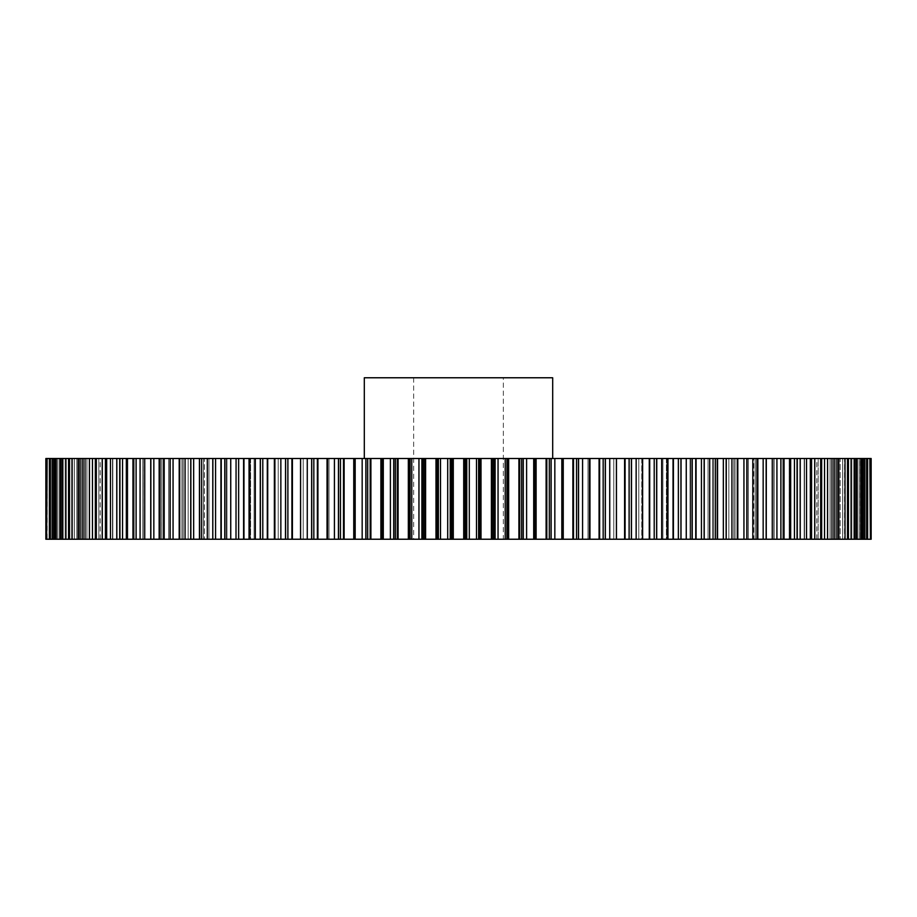 <?xml version="1.0" encoding="UTF-8"?>
<svg xmlns="http://www.w3.org/2000/svg" width="917" height="917" viewBox="0 0 917 917"><rect width="100%" height="100%" fill="white"/><g stroke="black" fill="none" stroke-linecap="round" stroke-linejoin="round"><path stroke-width="0.69" stroke-dasharray="4.58 3.44" d="M503.353 377.77L413.647 377.77L503.353 377.77L503.353 539.23L413.647 539.23L503.353 539.23M413.647 377.77L413.647 539.23M364.313 458.5L552.687 458.5L364.313 458.5M871.139 458.5L871.15 539.23L850.724 539.23L870.382 539.23L850.724 539.23L870.382 539.23L870.382 458.5L850.724 458.5L871.139 458.5M821.139 458.5L821.139 539.23L797.63 539.23L806.536 539.23L806.49 458.5L806.524 539.23L797.056 539.23L797.056 458.5L869.878 458.5L870.382 539.23M867.62 458.5L848.787 458.5L867.62 458.5L867.62 539.23L844.924 539.23L862.863 539.23L862.863 458.5L857.475 458.5L862.863 458.5M866.622 458.5L866.622 539.23M861.372 458.5L861.372 539.23L862.863 539.23M856.146 458.5L839.158 458.5L856.146 458.5L856.146 539.23L831.513 539.23L847.48 539.23L831.513 539.23L847.48 539.23L847.48 458.5L842.631 458.5L847.48 458.5M854.151 458.5L854.151 539.23M845.016 458.5L845.016 539.23L847.48 539.23M836.923 458.5L822.01 458.5L836.923 458.5L836.923 539.23L810.697 539.23L824.532 539.23L810.697 539.23L824.532 539.23L824.532 458.5L820.325 458.5L824.532 458.5M834 458.5L834 539.23M821.139 539.23L824.532 539.23M810.341 458.5L810.341 539.23L797.63 539.23L810.341 539.23M780.894 539.23L780.894 458.5L794.443 458.5L794.443 539.23L766.383 539.23L776.917 539.23L766.383 539.23L776.917 539.23L776.917 458.5L766.383 458.5L776.917 458.5L766.383 458.5L776.917 458.5L772.274 458.5L772.274 539.23L776.917 539.23M790.213 458.5L790.213 539.23M747 458.5L757.832 458.5L757.832 539.23L728.866 539.23L737.279 539.23L728.866 539.23L737.279 539.23L737.279 458.5L728.866 458.5L737.795 458.5L737.577 539.23M752.823 458.5L752.823 539.23M726.287 458.5L731.926 458.5L731.926 539.23L737.279 539.23M731.926 458.5L737.279 458.5M704.267 458.5L715.386 458.5L715.386 539.23L686.042 539.23L692.232 539.23L686.042 539.23L692.232 539.23L692.232 458.5L692.232 539.23L662.911 539.23L667.943 539.23L662.911 539.23L667.943 539.23L666.407 539.23L666.407 458.5L667.943 458.5L667.943 539.23L667.943 458.5L662.911 458.5L673.41 458.5L673.044 539.23M709.701 458.5L709.701 539.23M681.056 458.5L686.26 458.5L686.26 539.23M686.26 458.5L696.072 458.5L695.751 539.23M656.767 458.5L661.696 458.5L661.696 539.23L667.943 539.23M661.696 458.5L667.943 458.5M631.504 458.5L642.622 458.5L642.622 539.23L641.762 539.23L642.622 539.23L641.762 539.23L642.622 539.23L642.634 458.5L638.782 458.5L649.706 458.5L649.706 539.23L613.782 539.23L616.419 539.23L616.419 458.5L613.782 458.5L616.235 458.5L616.235 539.23L613.782 539.23L616.442 539.23L616.442 458.5L625.073 458.5L625.073 539.23M636.146 458.5L636.146 539.23M605.392 458.5L609.736 458.5L609.736 539.23L616.419 539.23M609.736 458.5L616.419 458.5M578.57 458.5L589.436 458.5L589.436 539.23L561.617 539.23L563.244 539.23L561.823 539.23L561.823 458.5L562.981 458.5L561.617 458.5L578.535 458.5L578.535 539.23M582.582 458.5L582.582 539.23M46.618 458.5L66.276 458.5L46.618 458.5L46.618 539.23L54.882 539.23L45.861 539.23L45.861 458.5L554.831 458.5L554.831 539.23L561.823 539.23M554.831 458.5L563.244 458.5L563.244 539.23L561.617 539.23L562.981 539.23L562.981 458.5L561.823 458.5M533.705 458.5L533.705 539.23L521.647 539.23L521.647 458.5M526.599 458.5L526.599 539.23M505.221 458.5L505.221 539.23L478.628 539.23L478.663 458.5L479.625 458.5L479.625 539.23L476.508 539.23L476.508 458.5M498.046 458.5L498.046 539.23M469.298 458.5L469.298 539.23L476.508 539.23M447.702 458.5L447.702 539.23L418.954 539.23L418.954 458.5M440.492 458.5L440.492 539.23M411.779 458.5L411.779 539.23L418.954 539.23M390.401 458.5L390.401 539.23L365.872 539.23L365.872 458.5M383.295 458.5L383.295 539.23M362.169 458.5L362.169 539.23L338.465 539.23L338.465 458.5M355.177 458.5L355.177 539.23L353.756 539.23L353.756 458.5L355.383 458.5L354.019 458.5L355.177 458.5L354.019 458.5L354.019 539.23L355.177 539.23M334.418 458.5L334.418 539.23L311.654 539.23M327.564 458.5L327.564 539.23M307.264 458.5L307.264 539.23L300.581 539.23L303.218 539.23L300.765 539.23L300.765 458.5L300.581 539.23M280.854 458.5L280.854 539.23L260.29 539.23L260.29 458.5M274.378 458.5L274.378 539.23L275.238 539.23L274.378 539.23L274.366 458.5L278.218 458.5L274.366 458.5M255.304 458.5L255.304 539.23L236.001 539.23M249.057 458.5L249.057 539.23L250.593 539.23L250.593 458.5L249.057 458.5L254.089 458.5L249.057 458.5L249.057 539.23M230.74 458.5L230.74 539.23L212.79 539.23L212.79 458.5M224.768 458.5L224.768 539.23L224.768 458.5L230.958 458.5L224.768 458.5M207.299 458.5L207.299 539.23L190.782 539.23L190.782 458.5M201.614 458.5L208.938 458.5L201.614 458.5L201.614 539.23M185.074 458.5L185.074 539.23L164.177 539.23L164.177 458.5M179.721 458.5L188.134 458.5L179.721 458.5L179.721 539.23M159.168 458.5L168.648 458.5L159.168 458.5L159.168 539.23L164.177 539.23M144.726 458.5L144.726 539.23L126.787 539.23L126.787 458.5M140.083 458.5L150.617 458.5L140.083 458.5L140.083 539.23M122.557 458.5L134.157 458.5L122.557 458.5L122.557 539.23L126.787 539.23M106.659 458.5L110.51 458.5L110.476 539.23L106.659 539.23L110.51 539.23L110.464 458.5L119.37 458.5L106.659 458.5L106.659 539.23L119.37 539.23L95.861 539.23L95.861 458.5M92.468 458.5L106.303 458.5L92.468 458.5L92.468 539.23L95.861 539.23M83 458.5L83 539.23L94.99 539.23L71.984 539.23L71.984 458.5M80.077 458.5L94.99 458.5L80.077 458.5L80.077 539.23M69.52 458.5L85.487 458.5L69.52 458.5L69.52 539.23L71.984 539.23M62.849 458.5L62.849 539.23L77.842 539.23L55.628 539.23L55.628 458.5M60.854 458.5L77.842 458.5L60.854 458.5L60.854 539.23M54.137 458.5L72.076 458.5L54.137 458.5L54.137 539.23L55.628 539.23M50.378 458.5L50.378 539.23L68.213 539.23L47.122 539.23L47.122 458.5M49.38 458.5L68.213 458.5L49.38 458.5L49.38 539.23M546.807 458.5L546.807 539.23L534.714 539.23L534.714 458.5L536.113 458.5L534.714 458.5L534.714 539.23L536.113 539.23L534.966 539.23L534.989 458.5L536.113 458.5L536.113 539.23L533.705 539.23M589.436 458.5L599.626 458.5L599.626 539.23L589.436 539.23M715.386 458.5L708.062 458.5L717.3 458.5L717.3 539.23L708.062 539.23L715.386 539.23M753.728 458.5L748.352 458.5L757.832 458.5L753.728 458.5L753.728 539.23L755.172 539.23L748.352 539.23L753.728 539.23L753.728 458.5M789.17 458.5L782.843 458.5L794.443 458.5L789.17 458.5L789.17 539.23L791.004 539.23L782.843 539.23L789.17 539.23L789.17 458.5M818.182 458.5L810.697 458.5L818.182 458.5L818.182 539.23L818.182 458.5M824.36 458.5L810.697 458.5L824.36 458.5L824.36 539.23L824.36 458.5M840.19 458.5L831.513 458.5L840.19 458.5L840.19 539.23L840.19 458.5M844.546 458.5L831.513 458.5L844.546 458.5L844.546 539.23L844.546 458.5M854.759 458.5L844.924 458.5L857.212 458.5L845.004 458.5L854.759 458.5L854.759 539.23L854.759 458.5M860.329 458.5L857.212 458.5L860.41 458.5L860.329 539.23L860.329 458.5M763.162 539.23L763.162 458.5L766.234 458.5L766.234 539.23L748.352 539.23L757.832 539.23M766.303 458.5L772.274 458.5M743.939 539.23L743.939 458.5L746.931 458.5L746.931 539.23M723.341 539.23L723.341 458.5L726.218 458.5L726.218 539.23L717.3 539.23M701.436 539.23L701.436 458.5L704.21 458.5L704.21 539.23M678.362 539.23L678.362 458.5L680.999 458.5L680.999 539.23M654.211 539.23L654.211 458.5L656.71 458.5L656.71 539.23L649.706 539.23M642.622 458.5L641.762 458.5L641.762 539.23L638.782 539.23L642.634 539.23M629.108 539.23L629.108 458.5L631.446 458.5L631.446 539.23M609.736 539.23L603.168 539.23L603.168 458.5L605.346 458.5L605.346 539.23M506.941 458.5L507.697 458.5L507.697 539.23L506.906 539.23L506.906 458.5L506.941 539.23M469.298 539.23L451.451 539.23L451.451 458.5L453.285 458.5L452.322 458.5L453.285 458.5L452.322 458.5L452.322 539.23L453.285 539.23L447.702 539.23M464.678 458.5L463.715 458.5L465.549 458.5L465.549 539.23L463.715 539.23L464.678 539.23L463.715 539.23L464.678 539.23L464.678 458.5L463.715 458.5L464.678 458.5M437.375 458.5L438.372 458.5L438.372 539.23L437.375 539.23L437.375 458.5M411.779 539.23L409.303 539.23L409.303 458.5L410.059 458.5L410.059 539.23L393.725 539.23M381.472 458.5L382.011 539.23L380.887 539.23L380.887 458.5L382.286 458.5L381.472 458.5L381.472 539.23M204.457 458.5L203.436 458.5L204.457 458.5L204.457 539.23L204.457 458.5M143.178 458.5L143.144 539.23L143.144 458.5M159.168 539.23L161.85 539.23L161.85 458.5L161.85 539.23L159.168 539.23L168.648 539.23L144.726 539.23M179.423 539.23L179.423 458.5L179.193 539.23M181.979 458.5L181.956 539.23L181.979 458.5M199.7 539.23L199.7 458.5L199.436 539.23M221.249 458.5L221.249 539.23M243.956 458.5L243.956 539.23M267.718 458.5L267.718 539.23M300.581 458.5L303.218 458.5L300.558 458.5L300.558 539.23L303.218 539.23L285.554 539.23M292.408 458.5L292.408 539.23M327.037 458.5L328.985 458.5L327.037 458.5L327.037 539.23M317.924 458.5L317.924 539.23M344.127 458.5L343.497 458.5L344.127 458.5L344.116 539.23M370.892 458.5L370.193 458.5L370.892 458.5L370.881 539.23M408.34 458.5L409.555 458.5L408.34 458.5L408.34 539.23M398.093 458.5L397.313 458.5L398.093 458.5L398.093 539.23M435.988 458.5L437.065 458.5L435.988 458.5L435.988 539.23M425.603 458.5L424.731 458.5L425.603 458.5L425.603 539.23M122.557 539.23L110.476 539.23L110.51 458.5M92.468 539.23L83 539.23M69.52 539.23L62.849 539.23M54.137 539.23L50.378 539.23M106.659 539.23L110.51 539.23M190.713 539.23L185.074 539.23M212.87 458.5L212.87 539.23L207.299 539.23M236.07 458.5L236.07 539.23L230.74 539.23M260.233 539.23L255.304 539.23M285.496 539.23L280.854 539.23M311.608 539.23L307.264 539.23M338.43 539.23L334.418 539.23M365.837 539.23L362.169 539.23M393.691 539.23L390.401 539.23M519.687 458.5L519.687 539.23L505.221 539.23M554.831 539.23L549.306 539.23L549.306 458.5M603.168 539.23L599.626 539.23M661.696 539.23L656.71 539.23M731.926 539.23L726.218 539.23M772.274 539.23L766.234 539.23M797.056 539.23L794.443 539.23M830.091 539.23L822.01 539.23L830.091 539.23L830.091 458.5L830.091 539.23M845.016 539.23L836.923 539.23M848.42 539.23L839.158 539.23L851.836 539.23L839.307 539.23L848.42 539.23L848.42 458.5L848.42 539.23M861.372 539.23L856.146 539.23M859.172 539.23L848.787 539.23L860.639 539.23L848.821 539.23L859.172 539.23L859.172 458.5L859.172 539.23M869.878 539.23L867.62 539.23M589.963 539.23L588.015 539.23L589.963 539.23L589.963 458.5M508.66 539.23L507.445 539.23L508.66 539.23L508.66 458.5M481.012 539.23L479.935 539.23L481.012 539.23L481.012 458.5M491.397 539.23L492.269 539.23L491.397 539.23L491.397 458.5M552.687 377.77L364.313 377.77M275.238 458.5L275.238 539.23L275.238 458.5M226.958 458.5L226.958 539.23L226.958 458.5M183.194 458.5L183.194 539.23L183.194 458.5M163.272 458.5L163.272 539.23L163.272 458.5M144.783 458.5L144.783 539.23L144.783 458.5M127.83 458.5L127.83 539.23L127.83 458.5M112.482 458.5L112.482 539.23L112.482 458.5M92.64 458.5L92.64 539.23L92.64 458.5M98.818 458.5L98.818 539.23L98.818 458.5M81.636 458.5L81.636 539.23L81.636 458.5M86.909 458.5L86.909 539.23L86.909 458.5M72.454 458.5L72.454 539.23L72.454 458.5M76.81 458.5L76.81 539.23L76.81 458.5M65.164 458.5L65.164 539.23L65.164 458.5M68.58 458.5L68.58 539.23L68.58 458.5M59.788 458.5L59.788 539.23L59.788 458.5M62.241 458.5L62.241 539.23L62.241 458.5M56.361 458.5L56.361 539.23L56.361 458.5M57.828 458.5L57.828 539.23L57.828 458.5M54.882 458.5L54.882 539.23L54.882 458.5M55.375 458.5L55.375 539.23L55.375 458.5M105.432 458.5L105.432 539.23M119.944 458.5L119.944 539.23M136.106 458.5L136.106 539.23M153.838 458.5L153.838 539.23M173.061 458.5L173.061 539.23M193.659 458.5L193.659 539.23M215.564 458.5L215.564 539.23M250.593 458.5L250.593 539.23M238.638 458.5L238.638 539.23M262.789 458.5L262.789 539.23M300.765 458.5L300.765 539.23M287.892 458.5L287.892 539.23M327.071 458.5L327.071 539.23M313.832 458.5L313.832 539.23M340.471 458.5L340.471 539.23M367.694 458.5L367.694 539.23M395.353 458.5L395.353 539.23M423.322 458.5L423.322 539.23M493.678 458.5L493.678 539.23M535.528 458.5L535.528 539.23M576.529 458.5L576.529 539.23M589.929 458.5L589.929 539.23M690.043 458.5L690.043 539.23L690.043 458.5M712.543 458.5L712.543 539.23L712.543 458.5M733.806 458.5L733.806 539.23L733.806 458.5M772.217 458.5L772.217 539.23L772.217 458.5M811.568 458.5L811.568 539.23M804.518 458.5L804.518 539.23L804.518 458.5M835.364 458.5L835.364 539.23L835.364 458.5M851.836 458.5L851.836 539.23L851.836 458.5M857.212 458.5L857.212 539.23L857.212 458.5M860.639 458.5L860.639 539.23L860.639 458.5M862.118 458.5L862.118 539.23L862.118 458.5M861.625 458.5L861.625 539.23L861.625 458.5M666.407 458.5L666.407 539.23M641.762 458.5L641.762 539.23M616.235 458.5L616.235 539.23M409.555 539.23L409.555 458.5L409.555 539.23M382.286 539.23L382.286 458.5L382.286 539.23M355.383 539.23L355.383 458.5L355.383 539.23M328.985 539.23L328.985 458.5L328.985 539.23M303.218 539.23L303.218 458.5L303.218 539.23M274.882 539.23L274.882 458.5L274.882 539.23M278.218 539.23L278.218 458.5L278.218 539.23M250.02 539.23L250.02 458.5L250.02 539.23M254.089 539.23L254.089 458.5L254.089 539.23M226.167 539.23L226.167 458.5L226.167 539.23M230.958 539.23L230.958 458.5L230.958 539.23M203.436 539.23L203.436 458.5L203.459 539.23M208.938 539.23L208.938 458.5L208.938 539.23M188.134 539.23L188.134 458.5L188.134 539.23M160.498 539.23L160.498 458.5L160.498 539.23M160.326 539.23L160.326 458.5L160.326 539.23M168.648 539.23L168.648 458.5L168.648 539.23M143.041 539.23L143.041 458.5L143.041 539.23M142.903 539.23L142.903 458.5L142.903 539.23M150.617 539.23L150.617 458.5L150.617 539.23M125.996 539.23L125.996 458.5L125.996 539.23M126.03 539.23L126.03 458.5L126.03 539.23M127.119 539.23L127.119 458.5L127.119 539.23M127.016 539.23L127.016 458.5L127.016 539.23M134.157 539.23L134.157 458.5L134.157 539.23M110.464 539.23L110.464 458.5L110.464 539.23M112.814 539.23L112.814 458.5L112.814 539.23M112.745 539.23L112.745 458.5L112.745 539.23M119.37 539.23L119.37 458.5L119.37 539.23M96.629 539.23L96.629 458.5L96.629 539.23M96.675 539.23L96.675 458.5L96.675 539.23M100.194 539.23L100.194 458.5M106.303 539.23L106.303 458.5L106.303 539.23M84.559 539.23L84.559 458.5L84.559 539.23M84.605 539.23L84.605 458.5L84.605 539.23M89.327 539.23L89.327 458.5L89.327 539.23M94.99 539.23L94.99 458.5L94.99 539.23M89.316 458.5L89.316 539.23L89.304 458.5M74.311 539.23L74.311 458.5L74.311 539.23M74.369 539.23L74.369 458.5L74.369 539.23M80.272 539.23L80.272 458.5L80.272 539.23M80.26 539.23L80.26 458.5L80.26 539.23M85.487 539.23L85.487 458.5L85.487 539.23M62.012 539.23L62.012 458.5L62.012 539.23M61.932 539.23L61.932 458.5L61.932 539.23M65.932 539.23L65.932 458.5L65.932 539.23M65.99 539.23L65.99 458.5L65.99 539.23M77.842 539.23L77.842 458.5L77.842 539.23M56.671 539.23L56.671 458.5L56.671 539.23M56.59 539.23L56.59 458.5L56.59 539.23M59.467 539.23L59.467 458.5L59.467 539.23M59.525 539.23L59.525 458.5L59.525 539.23M72.076 539.23L72.076 458.5L72.076 539.23M53.289 539.23L53.289 458.5L53.289 539.23M53.209 539.23L53.209 458.5L53.209 539.23M54.94 539.23L54.94 458.5L54.94 539.23M55.009 539.23L55.009 458.5L55.009 539.23M68.213 539.23L68.213 458.5L68.213 539.23M51.879 539.23L51.879 458.5L51.879 539.23M51.811 458.5L51.811 539.23L51.811 458.5M52.384 539.23L52.384 458.5L52.384 539.23M52.464 539.23L52.464 458.5L52.464 539.23M66.276 539.23L66.276 458.5L66.276 539.23M69.199 539.23L69.199 458.5M69.279 539.23L69.279 458.5M78.369 539.23L78.369 458.5M78.449 539.23L78.449 458.5M89.385 539.23L89.385 458.5M89.465 539.23L89.465 458.5M100.148 539.23L100.148 458.5M102.2 539.23L102.2 458.5M102.28 539.23L102.28 458.5M116.757 539.23L116.757 458.5M116.837 539.23L116.837 458.5M132.965 539.23L132.965 458.5M133.057 539.23L133.057 458.5M161.85 539.23L161.85 458.5L161.828 539.23M150.766 539.23L150.766 458.5M150.858 539.23L150.858 458.5M170.069 539.23L170.069 458.5M170.149 539.23L170.149 458.5M190.862 539.23L190.862 458.5M220.928 539.23L220.928 458.5M243.59 539.23L243.59 458.5M260.371 539.23L260.371 458.5M267.294 539.23L267.294 458.5M285.623 539.23L285.623 458.5M291.927 539.23L291.927 458.5M327.163 539.23L327.163 458.5M327.186 539.23L327.186 458.5M311.723 539.23L311.723 458.5M317.374 539.23L317.374 458.5M354.329 539.23L354.329 458.5M354.352 539.23L354.352 458.5M338.533 539.23L338.533 458.5M343.497 539.23L343.497 458.5M382.034 539.23L382.034 458.5M365.929 539.23L365.929 458.5M370.193 539.23L370.193 458.5M410.094 539.23L410.094 458.5M393.771 539.23L393.771 458.5M397.313 539.23L397.313 458.5M438.372 539.23L438.372 458.5M421.889 539.23L421.889 458.5M421.935 539.23L421.935 458.5M437.065 539.23L437.065 458.5M424.731 539.23L424.731 458.5M466.719 539.23L466.719 458.5M466.764 539.23L466.764 458.5M450.236 539.23L450.236 458.5M450.281 539.23L450.281 458.5M463.715 539.23L463.715 458.5M453.285 539.23L453.285 458.5M495.065 539.23L495.065 458.5M495.111 539.23L495.111 458.5M478.628 539.23L478.628 458.5M492.269 539.23L492.269 458.5M479.935 539.23L479.935 458.5M523.275 539.23L523.275 458.5M518.907 539.23L518.907 458.5M507.445 539.23L507.445 458.5L507.445 539.23M551.128 539.23L551.128 458.5M534.966 539.23L534.966 458.5M546.108 539.23L546.108 458.5M578.467 539.23L578.467 458.5M562.648 539.23L562.648 458.5M562.671 539.23L562.671 458.5M572.873 539.23L572.873 458.5M573.503 539.23L573.503 458.5M561.617 539.23L561.617 458.5L561.617 539.23M589.814 539.23L589.814 458.5M589.837 539.23L589.837 458.5M599.076 539.23L599.076 458.5M588.015 539.23L588.015 458.5L588.015 539.23M631.377 539.23L631.377 458.5M624.592 539.23L624.592 458.5M613.782 539.23L613.782 458.5L613.782 539.23M642.118 539.23L642.118 458.5L642.118 539.23M649.282 539.23L649.282 458.5M638.782 539.23L638.782 458.5L638.782 539.23M666.98 539.23L666.98 458.5L666.98 539.23M673.41 539.23L673.41 458.5M662.911 539.23L662.911 458.5L662.911 539.23M704.13 539.23L704.13 458.5M690.833 539.23L690.833 458.5L690.833 539.23M696.072 539.23L696.072 458.5M686.042 539.23L686.042 458.5L686.042 539.23M713.564 539.23L713.541 458.5L713.564 539.23M708.062 539.23L708.062 458.5L708.062 539.23M717.564 539.23L717.564 458.5M735.044 539.23L735.021 458.5L735.044 539.23M737.795 539.23L737.795 458.5M728.866 539.23L728.866 458.5L728.866 539.23M755.172 539.23L755.149 458.5L755.172 539.23M756.502 539.23L756.502 458.5L756.502 539.23M748.352 539.23L748.352 458.5L748.352 539.23M756.674 539.23L756.674 458.5L756.674 539.23M783.943 539.23L783.943 458.5M784.035 539.23L784.035 458.5M773.856 539.23L773.822 458.5L773.856 539.23M773.959 539.23L773.959 458.5L773.959 539.23M774.097 539.23L774.097 458.5L774.097 539.23M766.383 539.23L766.383 458.5L766.383 539.23M800.163 539.23L800.163 458.5M800.243 539.23L800.243 458.5M791.004 539.23L791.004 458.5L791.004 539.23M790.97 539.23L790.97 458.5L790.97 539.23M789.881 539.23L789.881 458.5L789.881 539.23M789.984 539.23L789.984 458.5L789.984 539.23M782.843 539.23L782.843 458.5L782.843 539.23M814.72 539.23L814.72 458.5M814.8 539.23L814.8 458.5M806.536 539.23L806.536 458.5L806.536 539.23M804.186 539.23L804.186 458.5L804.186 539.23M804.255 539.23L804.255 458.5L804.255 539.23M797.63 539.23L797.63 458.5L797.63 539.23M827.535 539.23L827.535 458.5M827.615 539.23L827.615 458.5M820.371 539.23L820.371 458.5L820.371 539.23M820.325 539.23L820.325 458.5L820.325 539.23M816.806 539.23L816.806 458.5M810.697 539.23L810.697 458.5L810.697 539.23M838.551 539.23L838.551 458.5M838.631 539.23L838.631 458.5M832.441 539.23L832.441 458.5L832.441 539.23M832.395 539.23L832.395 458.5L832.395 539.23M827.673 539.23L827.673 458.5L827.673 539.23M827.684 539.23L827.684 458.5L827.696 539.23M822.01 539.23L822.01 458.5L822.01 539.23M847.721 539.23L847.721 458.5M847.801 539.23L847.801 458.5M842.689 539.23L842.689 458.5L842.689 539.23M842.631 539.23L842.631 458.5L842.631 539.23M836.728 539.23L836.728 458.5L836.728 539.23M836.74 539.23L836.74 458.5L836.74 539.23M831.513 539.23L831.513 458.5L831.513 539.23M854.988 539.23L854.988 458.5L854.988 539.23M855.068 539.23L855.068 458.5L855.068 539.23M851.068 539.23L851.068 458.5L851.068 539.23M851.01 458.5L851.01 539.23L851.01 458.5M839.158 539.23L839.158 458.5L839.158 539.23M860.41 539.23L860.41 458.5L860.41 539.23M857.533 539.23L857.533 458.5L857.533 539.23M857.475 458.5L857.475 539.23L857.475 458.5M844.924 539.23L844.924 458.5L844.924 539.23M863.711 539.23L863.711 458.5L863.711 539.23M863.791 539.23L863.791 458.5L863.791 539.23M862.06 539.23L862.06 458.5L862.06 539.23M861.991 539.23L861.991 458.5L861.991 539.23M848.787 539.23L848.787 458.5L848.787 539.23M865.121 539.23L865.121 458.5L865.121 539.23M865.189 539.23L865.189 458.5L865.189 539.23M864.616 539.23L864.616 458.5L864.616 539.23M864.536 539.23L864.536 458.5L864.536 539.23M850.724 539.23L850.724 458.5L850.724 539.23M816.852 539.23L816.852 458.5M806.49 539.23L806.49 458.5"/><path stroke-width="1.38" d="M364.313 458.5L364.313 377.77L552.687 377.77L552.687 458.5M871.15 458.5L871.15 539.23L871.139 458.5L870.382 458.5L870.382 539.23L869.878 458.5L867.62 458.5L867.62 539.23L866.622 539.23L866.622 458.5L862.863 458.5L862.863 539.23L861.372 539.23L861.372 458.5L856.146 458.5L856.146 539.23L854.151 539.23L854.151 458.5L847.48 458.5L847.48 539.23L845.016 539.23L845.016 458.5L836.923 458.5L836.923 539.23L834 539.23L834 458.5L824.532 458.5L824.532 539.23L821.139 539.23L821.139 458.5L810.341 458.5L810.341 539.23L806.524 539.23L806.524 458.5L794.443 458.5L794.443 539.23L790.213 539.23L790.213 458.5L776.917 458.5L776.917 539.23L772.274 539.23L772.274 458.5L757.832 458.5L757.832 539.23L752.823 539.23L752.823 458.5L737.279 458.5L737.279 539.23L731.926 539.23L731.926 458.5L715.386 458.5L715.386 539.23L709.701 539.23L709.701 458.5L692.232 458.5L692.232 539.23L686.26 539.23L686.26 458.5L667.943 458.5L667.943 539.23L661.696 539.23L661.696 458.5L642.634 458.5L642.622 539.23L636.146 539.23L636.146 458.5L616.442 458.5L616.442 539.23L636.146 539.23M616.235 458.5L476.508 458.5L476.508 539.23L469.298 539.23L469.298 458.5L418.954 458.5L418.954 539.23L411.779 539.23L411.779 458.5L390.401 458.5L390.401 539.23L383.295 539.23L383.295 458.5L380.887 458.5L380.887 539.23L382.034 539.23L382.034 458.5L362.169 458.5L362.169 539.23L355.177 539.23L355.177 458.5L353.756 458.5L353.756 539.23L355.177 539.23M476.508 458.5L469.298 458.5M498.046 458.5L498.046 539.23L521.647 539.23L519.687 539.23L519.687 458.5M505.221 458.5L505.221 539.23M526.599 458.5L526.599 539.23L536.113 539.23L536.113 458.5L534.989 458.5L534.989 539.23L549.306 539.23L546.807 539.23L546.807 458.5M533.705 458.5L533.705 539.23M554.831 458.5L554.831 539.23L563.244 539.23L563.244 458.5L561.823 458.5L561.823 539.23L582.582 539.23L582.582 458.5M589.436 458.5L589.436 539.23L582.582 539.23M609.736 458.5L609.736 539.23L616.235 539.23M616.419 458.5L616.419 539.23M649.706 539.23L649.706 458.5L654.211 458.5L654.211 539.23L642.634 539.23L642.634 458.5L636.146 458.5M673.044 539.23L673.044 458.5L678.362 458.5L678.362 539.23L667.943 539.23L667.943 458.5L661.696 458.5M695.751 539.23L695.751 458.5L701.436 458.5L701.436 539.23L692.232 539.23L692.232 458.5L686.26 458.5M715.386 458.5L709.701 458.5M737.279 458.5L731.926 458.5M757.832 539.23L763.162 539.23L763.162 458.5L752.823 458.5M776.917 539.23L780.894 539.23L780.894 458.5L772.274 458.5M794.443 539.23L797.056 539.23L797.056 458.5L790.213 458.5M810.341 458.5L806.524 458.5M824.532 458.5L821.139 458.5M836.923 458.5L834 458.5M847.48 458.5L845.016 458.5M856.146 458.5L854.151 458.5M862.863 458.5L861.372 458.5M867.62 458.5L866.622 458.5M45.861 539.23L46.618 539.23L46.618 458.5L45.861 458.5L45.861 539.23L45.85 458.5M280.854 458.5L280.854 539.23L300.558 539.23L300.558 458.5L47.122 458.5L46.618 539.23M49.38 458.5L49.38 539.23L54.137 539.23L54.137 458.5M50.378 458.5L50.378 539.23M55.628 458.5L55.628 539.23L54.137 539.23M60.854 458.5L60.854 539.23L69.52 539.23L69.52 458.5M62.849 458.5L62.849 539.23M71.984 458.5L71.984 539.23L69.52 539.23M80.077 458.5L80.077 539.23L92.468 539.23L92.468 458.5M83 458.5L83 539.23M95.861 458.5L95.861 539.23L92.468 539.23M106.659 458.5L106.659 539.23L122.557 539.23L122.557 458.5M110.476 458.5L110.476 539.23M126.787 458.5L126.787 539.23L122.557 539.23M140.083 458.5L140.083 539.23L159.168 539.23L159.168 458.5M144.726 458.5L144.726 539.23M164.177 458.5L164.177 539.23L159.168 539.23M179.721 458.5L179.721 539.23L201.614 539.23L201.614 458.5M185.074 458.5L185.074 539.23M207.299 458.5L207.299 539.23L201.614 539.23M224.768 458.5L224.768 539.23L224.768 458.5M230.74 458.5L230.74 539.23L221.249 539.23L221.249 458.5M249.057 458.5L249.057 539.23L249.057 458.5M255.304 458.5L255.304 539.23L243.956 539.23L243.956 458.5M274.378 458.5L274.378 539.23L274.366 458.5L275.238 458.5L274.378 458.5M280.854 539.23L267.718 539.23L267.718 458.5M307.264 458.5L300.581 458.5L300.581 539.23L327.564 539.23L327.564 458.5L307.264 458.5L307.264 539.23M362.169 458.5L334.418 458.5L334.418 539.23L327.564 539.23M334.418 458.5L327.071 458.5L327.071 539.23M390.401 458.5L383.295 458.5M418.954 458.5L411.779 458.5M476.508 539.23L479.625 539.23L479.625 458.5L478.628 458.5L478.628 539.23L498.046 539.23M507.697 458.5L506.941 458.5L506.906 539.23L507.697 539.23L507.697 458.5M561.823 539.23L562.981 539.23L562.981 458.5L561.823 458.5M763.162 539.23L766.234 539.23L766.303 458.5M737.279 539.23L746.931 539.23L747 458.5M737.577 539.23L737.577 458.5L743.939 458.5L743.939 539.23M715.386 539.23L726.218 539.23L726.287 458.5M717.3 539.23L717.3 458.5L723.341 458.5L723.341 539.23M701.436 539.23L704.21 539.23L704.267 458.5M678.362 539.23L680.999 539.23L681.056 458.5M654.211 539.23L656.71 539.23L656.767 458.5M649.282 458.5L649.282 539.23M631.446 539.23L631.504 458.5M624.592 458.5L624.592 539.23M625.073 539.23L625.073 458.5L629.108 458.5L629.108 539.23M589.436 539.23L605.346 539.23L605.392 458.5M599.076 458.5L599.076 539.23M599.626 539.23L599.626 458.5L603.168 458.5L603.168 539.23M578.535 539.23L578.57 458.5M572.884 458.5L572.884 539.23M343.497 458.5L343.497 539.23M317.374 458.5L317.374 539.23M291.927 458.5L291.927 539.23M267.294 458.5L267.294 539.23M220.928 458.5L220.928 539.23M179.193 539.23L179.205 458.5L179.721 539.23M199.436 539.23L199.436 458.5L199.7 539.23M355.177 458.5L354.019 458.5L354.019 539.23L344.127 539.23L344.127 458.5M410.094 458.5L409.303 458.5L409.303 539.23L410.094 539.23L410.094 458.5L410.059 539.23M438.337 458.5L437.375 458.5L437.375 539.23L438.372 539.23L438.337 458.5M440.492 458.5L440.492 539.23L469.298 539.23M447.702 458.5L447.702 539.23M418.954 539.23L440.492 539.23M390.401 539.23L411.779 539.23M362.169 539.23L383.295 539.23M334.418 539.23L344.127 539.23M255.304 539.23L267.718 539.23M230.74 539.23L243.956 539.23M207.299 539.23L221.249 539.23M164.177 539.23L179.423 539.23M126.787 539.23L140.083 539.23M95.861 539.23L106.659 539.23M71.984 539.23L80.077 539.23M55.628 539.23L60.854 539.23M47.122 539.23L49.38 539.23M190.782 458.5L190.713 539.23M212.79 458.5L212.79 539.23L212.87 458.5M236.001 539.23L236.07 458.5M243.59 539.23L243.59 458.5M260.29 458.5L260.233 539.23M285.554 539.23L285.554 458.5L285.496 539.23M311.654 539.23L311.654 458.5L311.608 539.23M338.465 458.5L338.43 539.23M365.872 458.5L365.837 539.23M370.193 539.23L370.193 458.5M393.725 539.23L393.725 458.5L393.691 539.23M397.313 539.23L397.313 458.5M870.382 539.23L871.139 539.23M867.62 539.23L869.878 539.23M862.863 539.23L866.622 539.23M856.146 539.23L861.372 539.23M847.48 539.23L854.151 539.23M836.923 539.23L845.016 539.23M824.532 539.23L834 539.23M810.341 539.23L821.139 539.23M797.056 539.23L806.524 539.23M780.894 539.23L790.213 539.23M766.234 539.23L772.274 539.23M746.931 539.23L752.823 539.23M726.218 539.23L731.926 539.23M704.21 539.23L709.701 539.23M680.999 539.23L686.26 539.23M656.71 539.23L661.696 539.23M642.622 539.23L641.762 539.23L642.622 539.23M605.346 539.23L609.736 539.23M549.306 458.5L549.306 539.23L554.831 539.23M521.647 458.5L521.647 539.23L526.599 539.23M451.451 458.5L451.451 539.23M465.549 458.5L465.549 539.23M423.322 458.5L423.322 539.23M395.353 458.5L395.353 539.23M367.694 458.5L367.694 539.23M381.472 458.5L381.472 539.23M340.471 458.5L340.471 539.23M313.832 458.5L313.832 539.23M287.892 458.5L287.892 539.23M262.789 458.5L262.789 539.23M238.638 458.5L238.638 539.23M215.564 458.5L215.564 539.23M193.659 458.5L193.659 539.23M173.061 458.5L173.061 539.23M153.838 458.5L153.838 539.23M136.106 458.5L136.106 539.23M119.944 458.5L119.944 539.23M105.432 458.5L105.432 539.23M811.568 458.5L811.568 539.23M589.929 458.5L589.929 539.23M576.529 458.5L576.529 539.23M535.528 458.5L535.528 539.23M493.678 458.5L493.678 539.23M450.281 539.23L450.281 458.5M450.236 539.23L450.236 458.5M466.764 539.23L466.764 458.5M466.719 539.23L466.719 458.5M453.285 539.23L453.285 458.5M452.322 539.23L452.322 458.5M464.678 539.23L464.678 458.5M463.715 539.23L463.715 458.5M421.935 539.23L421.935 458.5M421.889 539.23L421.889 458.5M438.372 539.23L438.372 458.5M425.603 539.23L425.603 458.5M424.731 539.23L424.731 458.5M437.065 539.23L437.065 458.5M435.988 539.23L435.988 458.5M393.771 539.23L393.771 458.5M398.093 539.23L398.093 458.5M408.34 539.23L408.34 458.5M365.929 539.23L365.929 458.5M382.011 458.5L382.011 539.23M370.892 539.23L370.892 458.5M338.533 539.23L338.533 458.5M354.352 539.23L354.352 458.5M354.329 539.23L354.329 458.5M311.723 539.23L311.723 458.5M327.186 539.23L327.186 458.5M327.163 539.23L327.163 458.5M317.924 539.23L317.924 458.5M327.037 539.23L327.037 458.5M285.623 539.23L285.623 458.5M292.408 539.23L292.408 458.5M260.371 539.23L260.371 458.5M190.862 539.23L190.862 458.5M170.149 539.23L170.149 458.5M170.069 458.5L170.069 539.23M150.858 539.23L150.858 458.5M150.766 458.5L150.766 539.23M133.057 539.23L133.057 458.5M132.965 458.5L132.965 539.23M116.837 539.23L116.837 458.5M116.757 539.23L116.757 458.5M102.28 539.23L102.28 458.5M102.2 539.23L102.2 458.5M89.465 539.23L89.465 458.5M89.385 539.23L89.385 458.5M78.449 539.23L78.449 458.5M78.369 539.23L78.369 458.5M69.279 539.23L69.279 458.5M69.199 458.5L69.199 539.23M523.229 539.23L523.229 458.5L523.229 539.23M551.071 539.23L551.071 458.5L551.071 539.23M605.277 539.23L605.277 458.5L605.277 539.23M656.629 539.23L656.629 458.5L656.629 539.23M680.93 539.23L680.93 458.5L680.93 539.23M726.138 539.23L726.138 458.5L726.138 539.23M746.851 539.23L746.851 458.5L746.851 539.23M766.142 539.23L766.142 458.5L766.142 539.23M847.801 539.23L847.801 458.5M847.721 539.23L847.721 458.5M838.631 539.23L838.631 458.5M838.551 539.23L838.551 458.5M827.615 539.23L827.615 458.5M827.535 539.23L827.535 458.5M814.8 539.23L814.8 458.5M814.72 458.5L814.72 539.23M800.243 539.23L800.243 458.5M800.163 539.23L800.163 458.5M784.035 539.23L784.035 458.5M783.943 539.23L783.943 458.5M737.807 539.23L737.807 458.5M717.564 539.23L717.564 458.5M704.13 458.5L704.13 539.23M696.072 539.23L696.072 458.5M673.41 539.23L673.41 458.5M631.377 458.5L631.377 539.23M589.837 539.23L589.837 458.5M589.814 539.23L589.814 458.5M589.963 539.23L589.963 458.5M562.671 539.23L562.671 458.5M562.648 539.23L562.648 458.5M578.467 458.5L578.467 539.23M573.503 539.23L573.503 458.5M534.966 458.5L534.966 539.23M551.128 539.23L551.128 458.5M546.119 539.23L546.119 458.5M506.941 539.23L506.941 458.5M523.275 539.23L523.275 458.5M508.66 539.23L508.66 458.5M518.907 539.23L518.907 458.5M478.628 539.23L478.628 458.5M495.111 539.23L495.111 458.5M495.065 458.5L495.065 539.23M481.012 539.23L481.012 458.5M479.935 539.23L479.935 458.5M492.269 539.23L492.269 458.5M491.397 539.23L491.397 458.5"/></g></svg>
